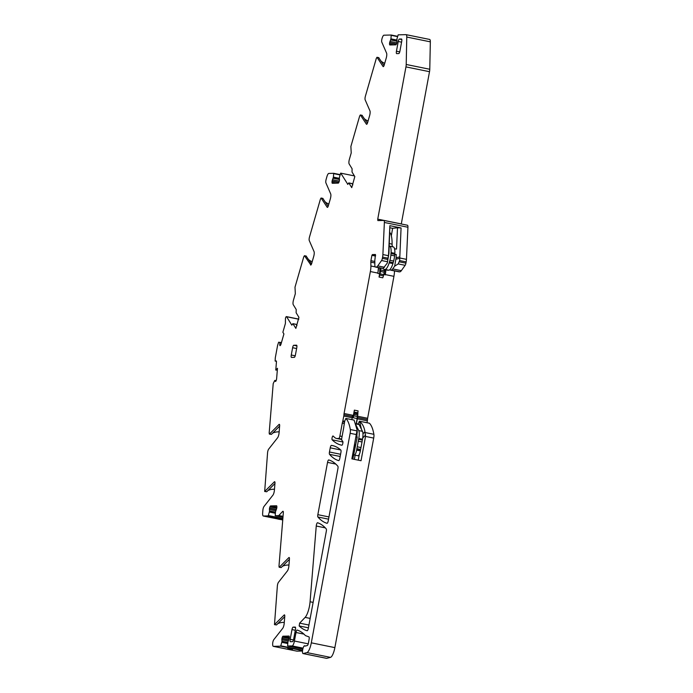 <?xml version="1.0" encoding="UTF-8"?>
<svg xmlns="http://www.w3.org/2000/svg" width="693" height="693" viewBox="0 0 693 693"><rect width="100%" height="100%" fill="white"/><g stroke="black" fill="none" stroke-linecap="round" stroke-linejoin="round"><path stroke-width="1.04" d="M429.582 39.44A4.946 1.36 101.5 0 1 429.669 39.449A4.946 1.36 101.5 0 1 430.336 41.84L429.773 69.265A4.946 1.36 101.5 0 1 429.513 71.691L405.951 66.9A4.946 1.36 -78.5 0 0 406.211 64.475L406.774 37.05A4.946 1.36 -78.5 0 0 406.107 34.659A4.946 1.36 -78.5 0 0 406.02 34.65L398.172 34.841L396.976 38.782L396.959 41.268A1.732 0.476 -78.5 0 1 396.881 42.472L396.855 42.637A1.732 0.476 -78.5 0 1 396.483 43.85L396.266 44.309A1.732 0.476 -78.5 0 1 395.833 44.82L389.847 44.967A1.732 0.476 -78.5 0 1 389.812 44.958A1.732 0.476 -78.5 0 1 389.596 44.473L389.544 44.014A1.732 0.476 -78.5 0 1 389.631 42.819L389.657 42.645A1.732 0.476 -78.5 0 1 390.029 41.441L390.939 38.929L391.207 35.014L383.965 35.196A4.946 1.36 -78.5 0 0 382.068 38.427L382.042 38.513A2.971 0.814 -78.5 0 0 381.8 42.143L386.581 53.144A3.959 1.083 -78.5 0 1 386.261 57.987L384.225 65.021A2.477 0.676 -78.5 0 1 383.238 66.632A2.477 0.676 -78.5 0 1 383.073 66.511L377.044 57.346L376.351 58.238L365.402 96.188A2.971 0.814 -78.5 0 0 365.15 99.818L369.932 110.819A3.959 1.083 -78.5 0 1 369.612 115.662L367.576 122.696A2.477 0.676 -78.5 0 1 366.588 124.307A2.477 0.676 -78.5 0 1 366.424 124.186L360.395 115.021L359.702 115.913L350.892 146.431L351.212 152.962L349.385 159.286A3.716 1.014 -78.5 0 0 349.142 163.938L352.096 168.763L352.027 172.011L354.816 176.576L351.741 187.638L348.856 182.995L351.897 183.619M401.282 223.978L429.513 71.691M383.939 220.461L407.371 225.225A3.716 1.014 101.5 0 1 407.441 225.234A3.716 1.014 101.5 0 1 407.934 227.252L406.453 259.347A5.942 1.629 101.5 0 1 406.15 261.902L405.916 263.167A2.477 0.676 101.5 0 1 405.145 265.324L398.206 263.912L399.653 260.585L401.074 227.954L389.873 225.675L388.539 254.608L387.283 263.089L383.125 268.451L375.597 267.074A4.946 1.36 -78.5 0 1 375.511 267.065A4.946 1.36 -78.5 0 1 374.844 264.96L374.818 260.897A3.959 1.083 -78.5 0 1 375.026 258.732L375.424 254.504L372.41 254.574L371.907 255.327L375.519 256.064M398.995 271.821A4.946 1.36 101.5 0 0 399.073 271.847A4.946 1.36 101.5 0 0 399.159 271.855L399.809 271.838A9.901 2.711 101.5 0 0 401.325 270.668L405.145 265.324M394.464 270.911A9.901 2.711 101.5 0 1 393.927 276.342L367.619 418.277L357.588 416.242A2.477 0.676 -78.5 0 0 357.458 417.515A2.477 0.676 -78.5 0 1 357.328 418.797L356.401 423.787M367.004 422.73L367.359 420.833A2.477 0.676 101.5 0 0 367.489 419.56A2.477 0.676 101.5 0 1 367.619 418.277M369.291 423.215L369.43 423.241A59.407 16.285 101.5 0 1 373.882 434.312A4.946 1.36 101.5 0 1 373.7 438.089L334.866 647.617A9.901 2.711 101.5 0 1 330.483 657.371L326.715 658.341A3.959 1.083 101.5 0 1 326.568 658.35A3.959 1.083 101.5 0 1 326.438 658.289M302.512 651.013L296.968 651.151A4.946 1.36 101.5 0 1 296.89 651.143A4.946 1.36 101.5 0 1 296.803 651.117M401.29 223.926L377.737 219.135L405.951 66.9M377.737 219.135L377.858 220.582L383.809 220.435A3.716 1.014 -78.5 0 1 383.879 220.443A3.716 1.014 -78.5 0 1 384.372 222.462L382.891 254.565A5.942 1.629 -78.5 0 1 382.588 257.112L382.354 258.376A2.477 0.676 -78.5 0 1 381.583 260.533L377.763 265.887A9.901 2.711 -78.5 0 1 376.247 267.056L375.597 267.074M399.809 271.838L391.181 270.088A9.901 2.711 -78.5 0 0 392.697 268.919L394.655 266.173L398.206 263.912M391.181 270.088L390.531 270.105A4.946 1.36 -78.5 0 1 390.445 270.097A4.946 1.36 -78.5 0 1 389.968 269.516M393.927 276.342L385.299 274.584L385.464 273.614A9.901 2.711 -78.5 0 0 385.828 269.82M385.299 274.584L383.775 274.619L384.217 272.193A2.477 0.676 -78.5 0 0 384.355 270.738L384.312 269.516M378.69 267.706L377.824 273.406L379.643 273.778L379.036 277.044L382.77 277.806L383.454 275.831A2.477 0.676 -78.5 0 0 383.775 274.619L380.041 273.856L380.492 271.439A2.477 0.676 -78.5 0 0 380.622 269.975L380.561 268.087M378.465 267.524L377.884 273.077L370.365 271.552L344.066 413.496A2.477 0.676 -78.5 0 0 343.927 414.769A2.477 0.676 -78.5 0 1 343.797 416.043L342.663 421.76A2.477 0.676 -78.5 0 0 342.264 423.18L339.891 436.018A2.477 0.676 -78.5 0 1 338.738 438.47L337.136 438.504A39.605 10.854 -78.5 0 1 336.451 438.452A39.605 10.854 -78.5 0 1 335.057 437.777A203.959 55.908 -78.5 0 1 333.108 436.027A1.984 0.546 -78.5 0 0 333.021 435.975A1.984 0.546 -78.5 0 0 332.129 437.629A1.984 0.546 -78.5 0 0 332.138 439.804A207.917 56.999 -78.5 0 0 341.476 445.131A207.917 56.999 -78.5 0 0 341.883 445.209A1.984 0.546 -78.5 0 0 342.766 443.581A1.984 0.546 -78.5 0 0 342.775 441.398L341.71 440.107L341.666 438.712L343.659 427.971A2.477 0.676 -78.5 0 0 343.789 426.949L344.612 421.716A2.477 0.676 -78.5 0 1 344.759 421.049L345.868 418.451A59.407 16.285 -78.5 0 1 350.32 429.53A4.946 1.36 -78.5 0 1 350.138 433.298L311.304 642.827A9.901 2.711 -78.5 0 1 306.921 652.589L303.162 653.56A3.959 1.083 -78.5 0 1 303.014 653.56A3.959 1.083 -78.5 0 1 302.642 649.965A3.959 1.083 -78.5 0 1 304.288 645.876A3.959 1.083 -78.5 0 1 304.591 645.798A3.959 1.083 -78.5 0 1 304.833 645.989A2.477 0.676 -78.5 0 0 304.989 646.11A2.477 0.676 -78.5 0 0 305.085 646.101L307.311 645.529A2.477 0.676 -78.5 0 0 308.411 643.087L309.113 639.284A2.477 0.676 -78.5 0 0 308.939 636.884L305.5 635.62A4.946 1.36 101.5 0 1 305.318 635.49A198.016 54.279 -78.5 0 0 297.21 630.067A2.477 0.676 -78.5 0 0 297.193 630.058A2.477 0.676 -78.5 0 0 296.006 632.501L294.421 641.034A4.946 1.36 -78.5 0 1 292.134 645.928L303.066 648.146M356.202 423.744L357.588 416.242M354.366 410.135L358.099 410.897A3.959 1.083 -78.5 0 0 357.891 412.837L357.865 413.886A2.477 0.676 -78.5 0 1 357.735 415.098L357.467 416.562A1.984 0.546 -78.5 0 1 356.696 418.451L352.962 417.688A1.984 0.546 -78.5 0 0 353.733 415.8L354.002 414.345A2.477 0.676 -78.5 0 0 354.132 413.132L354.158 412.075A3.959 1.083 -78.5 0 1 354.366 410.135L352.962 417.688M373.7 438.089L365.532 436.434L364.951 431.739C364.163 427.027 362.404 423.605 359.658 421.474A59.407 16.285 -78.5 0 0 359.398 421.205L358.29 423.795A2.477 0.676 -78.5 0 0 358.203 424.151M365.532 436.434L361.036 460.724L351.879 458.861L357.112 430.015L354.097 420.131L345.868 418.451M289.05 636.07L288.99 636.061A1.732 0.476 -78.5 0 1 289.016 636.061A1.732 0.476 -78.5 0 1 289.241 636.546L289.284 637.006A1.732 0.476 -78.5 0 1 289.206 638.21L289.172 638.374A1.732 0.476 -78.5 0 1 288.808 639.587L287.898 642.09L287.621 646.006L292.134 645.928M287.621 646.006L302.815 649.09L287.621 646.006M302.546 650.623L280.665 646.179L282.008 641.415L281.869 639.752A1.732 0.476 -78.5 0 1 281.956 638.556L281.982 638.383A1.732 0.476 -78.5 0 1 282.346 637.179L282.562 636.711A1.732 0.476 -78.5 0 1 283.004 636.209L288.99 636.061M280.665 646.179L273.414 646.361A4.946 1.36 -78.5 0 1 273.328 646.352A4.946 1.36 -78.5 0 1 272.695 643.199A2.971 0.814 101.5 0 1 273.796 639.674L282.718 628.326A3.959 1.083 101.5 0 0 284.191 623.457L284.762 616.458A2.477 0.676 101.5 0 0 284.451 614.873A2.477 0.676 101.5 0 0 284.156 615.012L274.48 624.636L277.365 585.94A2.971 0.814 101.5 0 1 278.473 582.293L287.396 570.945A3.959 1.083 101.5 0 0 288.868 566.077L289.44 559.078A2.477 0.676 101.5 0 0 289.12 557.493A2.477 0.676 101.5 0 0 288.834 557.631L279.331 567.177L278.967 566.311L283.324 512.846A2.477 0.676 -78.5 0 0 283.004 511.261A2.477 0.676 -78.5 0 0 282.701 511.417L278.811 515.497A2.477 0.676 -78.5 0 1 278.551 515.644L275.208 515.731L275.476 511.815L276.386 509.303A1.732 0.476 -78.5 0 0 276.75 508.099L276.784 507.926A1.732 0.476 -78.5 0 0 276.862 506.73L276.819 506.271A1.732 0.476 -78.5 0 0 276.594 505.786A1.732 0.476 -78.5 0 0 276.568 505.777L270.582 505.933A1.732 0.476 -78.5 0 0 270.14 506.436L269.923 506.904A1.732 0.476 -78.5 0 0 269.56 508.108L269.525 508.281A1.732 0.476 -78.5 0 0 269.447 509.476L269.586 511.131L268.243 515.904L263.383 516.025A4.946 1.36 -78.5 0 1 263.297 516.016A4.946 1.36 -78.5 0 1 262.664 512.855L262.89 510.152A2.971 0.814 101.5 0 1 263.99 506.505L272.921 495.157A3.959 1.083 101.5 0 0 274.393 490.289L274.965 483.29A2.477 0.676 101.5 0 0 274.645 481.704A2.477 0.676 101.5 0 0 274.359 481.843L264.674 491.476L267.567 452.772A2.971 0.814 101.5 0 1 268.667 449.125L277.59 437.777A3.959 1.083 101.5 0 0 279.071 432.908L279.634 425.909A2.477 0.676 101.5 0 0 279.322 424.324A2.477 0.676 101.5 0 0 279.028 424.462L269.525 434.009L269.161 433.142L273.207 383.584L274.627 380.7L275.338 381.297A1.732 0.476 -78.5 0 0 275.485 381.453A1.732 0.476 -78.5 0 0 275.701 381.349L275.338 381.297M290.228 648.388L288.92 648.423L290.15 648.787A0.494 0.476 106.6 0 0 290.514 649.367L291.355 649.012L290.228 648.388L292.489 649.254L291.9 648.665M288.92 648.423L287.76 648.544L291.121 649.506L291.441 648.57M284.277 622.435A14.848 13.089 43.6 0 0 277.772 623.674M288.946 565.055A14.848 13.089 43.6 0 0 282.449 566.294M277.806 518.113L276.498 518.147L277.728 518.511A0.494 0.476 106.6 0 0 278.092 519.092L278.933 518.736L277.806 518.113L280.067 518.97L279.478 518.39M276.498 518.147L275.338 518.269L279.158 519.317L279.019 518.295M274.471 489.267A14.848 13.089 43.6 0 0 267.974 490.505M279.149 431.886A14.848 13.089 43.6 0 0 272.652 433.125M275.701 381.349L275.762 381.289A1.732 0.476 -78.5 0 0 276.195 380.405L276.386 379.807A1.732 0.476 -78.5 0 0 276.637 378.508L277.477 368.286L275.779 370.062L277.33 370.071M281.315 343L278.638 342.195L277.676 345.175A2.477 0.676 -78.5 0 0 277.486 346.006L275.39 357.293A2.477 0.676 -78.5 0 0 275.277 358.125L275.13 361.062L276.169 360.914A1.732 0.476 101.5 0 1 276.212 360.914A1.732 0.476 101.5 0 1 276.438 362.023L275.779 370.062M275.13 361.062L276.429 361.322L275.13 361.062M280.189 345.608L279.92 345.556A1.732 0.476 -78.5 0 0 280.041 345.651A1.732 0.476 -78.5 0 0 280.31 345.486L280.526 345.209A1.732 0.476 -78.5 0 0 280.96 344.239L283.922 333.965L282.874 332.259L285.204 324.168A1.732 0.476 101.5 0 0 285.403 322.254L285.455 318.217A2.477 0.676 -78.5 0 1 286.452 316.606A2.477 0.676 -78.5 0 1 286.616 316.744L291.814 325.156L292.862 323.666L296.006 324.359M310.888 265.003L304.504 255.769L303.811 256.661L295.001 287.179L295.322 293.702L293.494 300.034A3.716 1.014 -78.5 0 0 293.252 304.686L296.206 309.502L296.136 312.76L298.926 317.325L295.859 328.387L292.966 323.744M308.714 259.71A14.848 13.704 148.5 0 0 312.188 261.729M310.542 264.934A2.477 0.676 -78.5 0 0 310.698 265.055A2.477 0.676 -78.5 0 0 311.685 263.444L313.721 256.41A3.959 1.083 -78.5 0 0 314.042 251.568L309.269 240.566A2.971 0.814 -78.5 0 1 309.511 236.937L320.461 198.986L321.154 198.094L327.183 207.259A2.477 0.676 -78.5 0 0 327.347 207.38A2.477 0.676 -78.5 0 0 328.335 205.769L330.37 198.735A3.959 1.083 -78.5 0 0 330.691 193.893L325.909 182.883A2.971 0.814 -78.5 0 1 326.16 179.262L326.905 176.663A4.946 1.36 -78.5 0 1 328.803 173.432L333.679 173.311L333.428 177.148L332.501 179.738A1.732 0.476 -78.5 0 0 332.138 180.942L332.103 181.116A1.732 0.476 -78.5 0 0 332.025 182.311L332.068 182.77A1.732 0.476 -78.5 0 0 332.293 183.255A1.732 0.476 -78.5 0 0 332.319 183.264L338.305 183.108A1.732 0.476 -78.5 0 0 338.747 182.606L338.964 182.138A1.732 0.476 -78.5 0 0 339.327 180.934L339.362 180.76A1.732 0.476 -78.5 0 0 339.44 179.565L339.301 177.91L340.644 173.137L354.409 175.909M325.363 202.027A14.848 13.704 148.5 0 0 328.829 204.054M347.825 184.364L340.757 173.137M364.605 118.962A14.848 13.704 148.5 0 0 368.07 120.98M381.254 61.287A14.848 13.704 148.5 0 0 384.719 63.306M316.251 526.022A2.477 0.676 101.5 0 1 317.55 522.756A2.477 0.676 101.5 0 1 317.567 522.756A198.016 54.279 -78.5 0 1 326.247 528.915A2.477 0.676 -78.5 0 1 326.316 531.245L308.333 628.291A2.477 0.676 -78.5 0 1 307.146 630.734A2.477 0.676 -78.5 0 0 307.146 630.734A198.016 54.279 -78.5 0 1 299.151 625.935L299.627 623.154L305.119 617.385A12.379 3.396 -78.5 0 0 310.074 601.767L316.251 526.022L325.294 527.867M317.844 514.674A2.477 0.676 -78.5 0 0 317.914 517.004A198.016 54.279 -78.5 0 0 327.035 523.302A2.477 0.676 -78.5 0 0 327.053 523.302A2.477 0.676 -78.5 0 0 328.239 520.859L337.933 468.563A2.477 0.676 -78.5 0 0 337.863 466.242A198.016 54.279 -78.5 0 0 328.733 459.944A2.477 0.676 -78.5 0 0 328.725 459.935A2.477 0.676 -78.5 0 0 327.538 462.378L317.844 514.674L328.967 516.935M338.66 460.62A2.477 0.676 -78.5 0 0 338.669 460.628A2.477 0.676 -78.5 0 0 339.847 458.22L340.93 452.399A2.477 0.676 -78.5 0 0 340.826 450.043A207.917 56.999 -78.5 0 0 332.371 445.556A207.917 56.999 -78.5 0 0 331.41 445.391A2.477 0.676 -78.5 0 0 330.232 447.834L329.461 452.001A2.477 0.676 -78.5 0 0 329.53 454.322A198.016 54.279 -78.5 0 0 338.66 460.62L338.686 460.628M394.655 266.173L396.119 257.779L399.74 256.886M394.551 248.83L396.517 249.073L397.496 227.763L401.074 227.954M394.689 254.34L396.266 254.487L396.119 257.779M397.496 227.763L392.61 228.326L389.96 227.789M387.283 263.089L388.929 253.283L389.873 225.675M394.646 254.522L396.266 254.487M374.818 261.478L370.911 260.689L371.907 255.327M385.473 269.75L385.299 273.588M385.239 274.913L384.944 273.536L385.438 273.605M379.643 273.778L379.903 267.957M344.066 413.496L352.538 415.211L352.39 416.493L343.927 414.769M351.897 419.655L352.39 416.493M370.365 271.552A9.901 2.711 -78.5 0 0 370.902 265.991L370.842 262.145A4.946 1.36 -78.5 0 1 370.911 260.689M359.32 454.331L358.246 460.161M359.658 421.474L361.408 429.192M355.145 455.197L354.366 459.372M352.806 459.052L357.259 436.928L356.73 436.729L356.774 432.917M357.172 431.869L356.869 435.992M292.602 648.856L291.918 649.653A0.494 0.476 106.6 0 0 292.489 649.263L291.355 649.012M284.745 616.675L276.516 624.939L274.48 624.636M289.423 559.294L281.193 567.558L279.149 567.255M280.18 518.581L279.496 519.378A0.494 0.476 106.6 0 0 280.059 518.988L278.699 519.222M279.617 426.126L271.396 434.39L269.352 434.095M274.948 483.506L266.718 491.77L264.674 491.476M281.419 342.645L279.695 342.307M296.968 325.623L296.232 324.411M328.161 206.289L322.808 198.432M311.521 263.964L306.159 256.107M352.858 184.875L352.122 183.662M347.6 184.321L348.856 182.995M384.052 65.54L378.699 57.684M367.403 123.224L362.049 115.359M279.92 345.556L279.885 345.495A1.732 0.476 -78.5 0 1 279.781 344.62L279.877 342.714M276.117 380.639L274.939 380.396L276.109 380.656M350.32 429.53L357.19 430.925L357.112 430.015M396.439 51.213L398.241 41.493A2.477 0.676 101.5 0 1 399.385 39.042L401.464 38.999A2.477 0.676 101.5 0 1 401.507 38.999A2.477 0.676 101.5 0 1 401.715 41.407L399.913 51.126A2.477 0.676 101.5 0 1 398.77 53.569L396.682 53.621A2.477 0.676 101.5 0 1 396.639 53.621A2.477 0.676 101.5 0 1 396.439 51.213L399.74 51.88M291.268 355.007A2.477 0.676 101.5 0 0 291.467 357.415A2.477 0.676 101.5 0 0 291.51 357.415L294.291 357.345A2.477 0.676 101.5 0 0 295.435 354.903L296.786 347.609A2.477 0.676 101.5 0 0 296.578 345.201A2.477 0.676 101.5 0 1 296.578 345.201L293.763 345.27A2.477 0.676 101.5 0 0 292.619 347.713L291.268 355.007L295.218 355.804M295.313 630.258L291.978 629.582A2.477 0.676 -78.5 0 1 293.122 627.13L295.209 627.078A2.477 0.676 -78.5 0 1 295.253 627.087A2.477 0.676 -78.5 0 1 295.452 629.495L293.65 639.206A2.477 0.676 101.5 0 1 292.507 641.657L290.428 641.709A2.477 0.676 101.5 0 1 290.384 641.701A2.477 0.676 101.5 0 1 290.176 639.293L293.477 639.968M391.328 235.802L392.61 228.326M392.714 246.795A5.942 1.629 -78.5 0 1 392.099 244.135A27.226 7.467 -78.5 0 0 389.942 232.614L389.743 232.571M291.978 629.582L290.176 639.293M379.036 277.044L379.721 275.078A2.477 0.676 -78.5 0 0 380.041 273.856M355.648 444.282L354.946 447.548M357.805 455.682A4.946 1.36 -78.5 0 0 357.986 455.769L354.262 455.015A4.946 1.36 -78.5 0 1 354.071 454.92L353.647 454.565M357.986 455.769A4.946 1.36 -78.5 0 0 360.369 450.883L360.559 449.445L356.834 448.692L356.635 450.129A4.946 1.36 -78.5 0 1 354.262 455.015M356.834 448.692L357.25 446.794L360.984 447.557L360.559 449.445M360.984 447.557L362.023 441.952L358.29 441.19L357.25 446.794M362.023 441.952L362.3 440.064L358.567 439.301L358.29 441.19M362.3 440.064L362.526 439.249L358.792 438.496A8.914 2.443 -78.5 0 0 358.74 430.578L355.856 424.766M358.567 439.301L358.792 438.496M362.526 439.249A8.914 2.443 -78.5 0 0 362.474 431.341L358.74 430.578M358.801 424.272L358.731 424.263A3.959 1.083 -78.5 0 1 358.801 424.272A3.959 1.083 -78.5 0 1 359.113 424.566L362.474 431.341M387.708 270.192A4.704 1.291 -78.5 0 0 387.785 270.218A4.704 1.291 -78.5 0 0 387.863 270.227L388.738 270.209A11.885 3.257 -78.5 0 0 392.151 265.765A11.885 3.257 -78.5 0 0 392.94 263.591L393.148 262.656L389.414 261.893L389.215 262.838A11.885 3.257 -78.5 0 1 388.418 265.012A11.885 3.257 -78.5 0 1 385.005 269.447L384.13 269.473A4.704 1.291 -78.5 0 1 384.052 269.464A4.704 1.291 -78.5 0 1 383.48 268.347M389.414 261.893L389.934 260.291L393.667 261.044L393.148 262.656M393.667 261.044A11.885 3.257 -78.5 0 0 394.629 255.882L390.895 255.128A11.885 3.257 -78.5 0 1 389.934 260.291M394.629 255.882L394.698 254.288L390.973 253.525L390.895 255.128M390.973 253.525L391.112 252.59A11.885 3.257 -78.5 0 0 391.121 250.433A11.885 3.257 -78.5 0 0 389.535 246.145A11.885 3.257 -78.5 0 0 389.293 246.128A5.942 1.629 -78.5 0 1 389.171 246.119A5.942 1.629 -78.5 0 1 389.119 246.102M394.698 254.288L394.845 253.352A11.885 3.257 -78.5 0 0 394.854 251.195A11.885 3.257 -78.5 0 0 393.26 246.899L389.535 246.145M430.336 41.84L406.774 37.05M429.773 69.265L406.211 64.475M407.934 227.252L384.372 222.462M388.418 255.682L382.891 254.565M406.453 259.347L399.757 257.987M406.15 261.902L399.653 260.585M405.916 263.167L399.419 261.85M401.325 270.668L392.697 268.919M399.159 271.855L390.531 270.105M390.168 269.906L389.657 269.802M344.265 423.579L342.264 423.18M342.082 436.469L339.891 436.018M367.489 419.56L357.458 417.515M367.359 420.833L357.328 418.797M358.238 424.021L356.427 423.657M341.614 439.05L338.738 438.47M341.588 439.414L337.136 438.504M342.931 441.995L332.138 439.804M369.43 423.241L359.398 421.205M373.882 434.312L365.159 432.545M356.384 434.572L350.138 433.298M334.866 647.617L311.304 642.827M330.483 657.371L306.921 652.589M326.715 658.341L303.162 653.56M303.958 634.121L296.006 632.501M308.238 643.84L294.421 641.034M287.76 643.52L281.834 642.316M302.598 650.259L280.864 645.841M296.968 651.151L273.414 646.361M283.229 511.521L282.701 511.417M283.039 516.354L278.811 515.497M283.021 516.554L278.551 515.644M282.961 517.307L275.208 515.731L282.961 517.307M275.338 513.244L269.412 512.04M282.865 518.494L268.434 515.566M282.831 518.866L268.243 515.904M282.744 519.958L279.799 519.36L282.744 519.967M277.261 518.84L263.383 516.025M298.813 319.222L286.616 316.744M340.133 174.619L333.697 173.311L340.133 174.619M340.046 174.922L333.749 173.64M339.319 178.344L333.428 177.148M391.207 35.014L397.652 36.331L391.216 35.022M397.574 36.625L391.268 35.352M396.838 40.055L390.947 38.851M313.132 602.39L310.074 601.767M310.161 618.416L305.119 617.385M308.931 625.043L299.627 623.154M308.42 627.823L299.151 625.935M328.56 519.161L317.914 517.004M335.767 464.059L327.538 462.378M333.324 445.781L331.41 445.391M340.748 449.974L330.232 447.834M340.584 454.261L329.461 452.001M340.176 456.488L329.53 454.322M395.946 259.225L399.783 258.281M388.6 255.474L388.539 254.608M388.426 256.921L388.357 255.96M387.907 258.194L382.588 257.112M344.534 422.141L342.663 421.76M375.234 266.874L370.902 265.991M362.967 433.827L364.951 431.739M362.725 438.011L365.618 434.961M356.956 438.877L356.895 436.781M287.768 643.442L281.852 642.246M287.794 648.553L290.436 649.341M291.58 649.601L291.121 649.506L291.822 649.107L291.58 649.601M279.331 567.177L281.193 567.558M274.653 624.558L276.516 624.939M275.346 513.166L269.43 511.962M275.372 518.277L278.014 519.066M269.525 434.009L271.396 434.39M264.856 491.389L266.718 491.77M323.016 198.475L321.154 198.094M306.367 256.15L304.504 255.769M339.327 178.43L333.411 177.226M378.906 57.727L377.044 57.346M362.257 115.402L360.395 115.021M396.846 40.133L390.939 38.929M344.707 421.275L342.896 420.902M352.252 417.766L343.797 416.043M374.826 262.95L370.842 262.145M375.623 255.223L372.41 254.574M383.125 268.451L376.247 267.056M384.52 267.255L377.763 265.887M387.361 261.703L381.583 260.533M387.673 259.459L382.354 258.376M391.77 44.915L389.596 44.473M393.737 44.872L389.544 44.014M396.327 44.179L389.631 42.819M396.405 44.014L389.657 42.645M396.812 42.819L390.029 41.441M396.959 41.199L390.731 39.934M396.933 41.017L390.783 39.761M334.243 183.212L332.068 182.77M336.218 183.16L332.025 182.311M338.808 182.476L332.103 181.116M338.886 182.311L332.138 180.942M339.293 181.116L332.501 179.738M339.431 179.496L333.203 178.231M339.414 179.305L333.255 178.058M280.752 344.819L279.781 344.62M281.349 342.888L279.859 342.585M279.539 424.566L279.028 424.462M274.861 481.947L274.359 481.843M275.424 512.318L269.586 511.131M275.442 512.144L269.594 510.958M275.71 510.75L269.447 509.476M276.23 509.641L269.525 508.281M276.308 509.476L269.56 508.108M276.715 508.281L269.923 506.904M276.81 507.787L270.14 506.436M276.871 507.207L270.582 505.933M289.345 557.735L288.834 557.631M284.667 615.115L284.156 615.012M287.846 642.593L282.008 641.415M287.864 642.428L282.025 641.242M288.132 641.025L281.869 639.752M288.652 639.916L281.956 638.556M288.73 639.752L281.982 638.383M289.137 638.556L282.346 637.179M289.232 638.071L282.562 636.711M289.293 637.482L283.004 636.209M398.241 41.493L401.568 42.169M399.385 39.042L401.81 39.536M292.619 347.713L296.613 348.527M293.763 345.27L296.899 345.902M378.707 268.252L378.508 267.671M278.69 519.222L278.933 518.736M293.122 627.13L295.547 627.624M357.467 416.562L353.733 415.8M357.735 415.098L354.002 414.345M357.865 413.886L354.132 413.132M357.891 412.837L354.158 412.075M383.454 275.831L379.721 275.078M384.217 272.193L380.492 271.439M384.355 270.738L380.622 269.975M360.369 450.883L356.635 450.129M360.481 450.251L356.748 449.488M359.113 424.566L355.596 423.847M387.863 270.227L384.13 269.473M388.738 270.209L385.005 269.447M392.94 263.591L389.215 262.838M394.845 253.352L391.112 252.59M392.099 244.135L389.232 243.555M429.669 39.449L406.107 34.659M407.441 225.234L383.879 220.443M399.073 271.847L390.445 270.097M341.588 439.492L336.451 438.452M369.36 423.206L359.329 421.171M305.526 645.989L304.591 645.798M326.568 658.35L303.014 653.56M296.89 651.143L273.328 646.352M277.365 518.875L263.297 516.016M298.848 319.126L286.452 316.606M322.921 198.397L321.058 198.016M306.271 256.072L304.409 255.7M378.811 57.649L376.949 57.276M362.162 115.333L360.299 114.951M382.449 268.468L375.511 267.065M348.752 182.917L352.018 183.576M292.862 323.666L296.128 324.324M354.036 420.088L345.798 418.416M357.25 432.553L357.19 430.648M387.785 270.218L384.052 269.464"/></g></svg>
